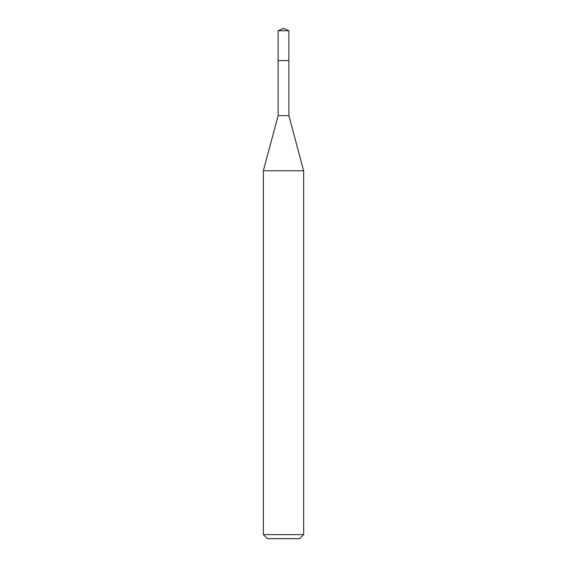 <?xml version="1.0" encoding="UTF-8"?>
<svg xmlns="http://www.w3.org/2000/svg" width="567" height="567" viewBox="0 0 567 567"><rect width="100%" height="100%" fill="white"/><g stroke="black" fill="none" stroke-linecap="round" stroke-linejoin="round"><path stroke-width="0.85" d="M283.5 534.624L303.643 534.624L303.643 170.766L263.357 170.766L263.357 534.624L283.5 534.624M263.357 534.624L267.383 538.65L299.617 538.65L303.643 534.624M288.872 30.738L278.128 30.738L283.5 28.35L288.872 30.738L288.872 115.64L278.128 115.64L263.357 170.766M278.128 30.738L278.128 60.577L288.872 60.577L278.128 60.577L278.128 115.64M288.872 115.64L303.643 170.766"/></g></svg>
